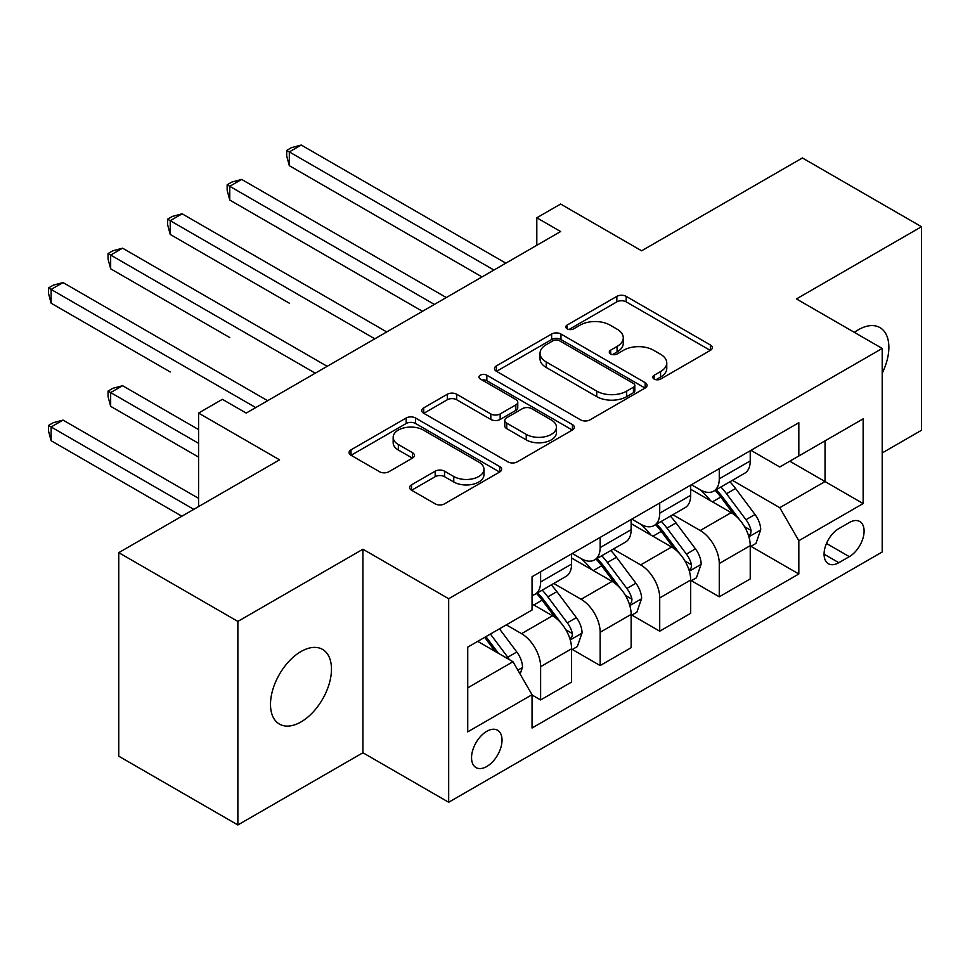 <?xml version="1.0" encoding="UTF-8"?>
<svg xmlns="http://www.w3.org/2000/svg" width="970" height="970" viewBox="0 0 970 970"><rect width="100%" height="100%" fill="white"/><g stroke="black" fill="none" stroke-linecap="round" stroke-linejoin="round"><path stroke-width="1.45" d="M654.132 379.052A4.632 2.667 0 0 0 660.679 379.052L710.367 350.364A6.608 3.819 0 0 0 712.307 347.66A6.608 3.819 0 0 0 710.367 344.968L626.196 296.371A6.608 3.819 0 0 0 616.847 296.371L567.159 325.047A4.632 2.667 0 0 0 565.801 326.938A4.632 2.667 0 0 0 567.159 328.83A4.632 2.667 0 0 0 573.707 328.83L580.133 325.12A21.158 12.222 0 0 1 610.069 325.12L617.078 329.169A21.158 12.222 0 0 1 623.273 337.815A21.158 12.222 0 0 1 617.078 346.448L610.651 350.158A4.632 2.667 0 0 0 609.293 352.049A4.632 2.667 0 0 0 610.651 353.941A4.632 2.667 0 0 0 617.199 353.941L623.625 350.231A21.158 12.222 0 0 1 653.55 350.231L660.57 354.28A21.158 12.222 0 0 1 666.766 362.913A21.158 12.222 0 0 1 660.57 371.558L654.132 375.269A4.632 2.667 0 0 0 652.786 377.16A4.632 2.667 0 0 0 654.132 379.052L654.132 375.269M300.991 721.947A43.117 24.893 120 0 0 329.157 683.959A43.117 24.893 120 0 0 322.549 649.403A43.117 24.893 120 0 0 300.991 651.537A43.117 24.893 120 0 0 272.825 689.537A43.117 24.893 120 0 0 279.433 724.093A43.117 24.893 120 0 0 300.991 721.947M882.203 373.171A43.117 24.893 120 0 0 879.935 327.605A43.117 24.893 120 0 0 858.377 329.739A43.117 24.893 120 0 0 854.352 332.37M486.782 766.506A21.558 12.452 120 0 0 500.872 747.518A21.558 12.452 120 0 0 497.561 730.24A21.558 12.452 120 0 0 486.782 731.307A21.558 12.452 120 0 0 472.705 750.307A21.558 12.452 120 0 0 476.003 767.573A21.558 12.452 120 0 0 486.782 766.506M411.559 484.806A6.608 3.819 0 0 0 409.619 487.51A6.608 3.819 0 0 0 411.559 490.214L435.178 503.842A6.608 3.819 0 0 0 444.527 503.842L499.708 471.99A6.608 3.819 0 0 0 501.648 469.286A6.608 3.819 0 0 0 499.708 466.582L415.536 417.997A6.608 3.819 0 0 0 406.187 417.997L351.007 449.85A6.608 3.819 0 0 0 349.067 452.553A6.608 3.819 0 0 0 351.007 455.245L379.525 471.723A6.608 3.819 0 0 0 388.885 471.723L412.492 458.082A6.608 3.819 0 0 0 414.433 455.379A6.608 3.819 0 0 0 412.492 452.687L398.355 444.515A17.69 10.209 0 0 1 393.165 437.3A17.69 10.209 0 0 1 404.09 427.855A17.69 10.209 0 0 1 423.369 430.074L478.78 462.072A17.69 10.209 0 0 1 483.957 469.286A17.69 10.209 0 0 1 473.045 478.719A17.69 10.209 0 0 1 453.766 476.512L444.527 471.178A6.608 3.819 0 0 0 435.178 471.178L411.559 484.806L411.559 490.214M882.203 452.954L921.5 430.268L921.5 226.725L802.396 157.964L641.619 250.793L560.624 204.039L536.81 217.789L560.624 231.539L246.21 413.075L222.385 399.325L198.571 413.075L198.571 506.595M237.868 621.418L237.868 824.961L362.925 752.756L362.925 549.226L237.868 621.418L118.764 552.658L279.554 459.828L198.571 413.075M362.925 549.226L448.673 598.732L882.203 348.436L882.203 551.978L448.673 802.263L448.673 598.732M921.5 226.725L796.443 298.93L882.203 348.436M580.606 419.877A6.608 3.819 0 0 0 589.954 419.877L645.135 388.024A6.608 3.819 0 0 0 647.075 385.32A6.608 3.819 0 0 0 645.135 382.629L560.963 334.032A6.608 3.819 0 0 0 551.615 334.032L496.434 365.884A6.608 3.819 0 0 0 494.494 368.588A6.608 3.819 0 0 0 496.434 371.292L580.606 419.877M482.151 380.046A4.632 2.667 0 0 1 486.843 380.701L486.843 375.196L572.421 424.605A6.608 3.819 0 0 1 574.361 427.309A6.608 3.819 0 0 1 572.421 430.001L517.24 461.865A6.608 3.819 0 0 1 507.892 461.865L423.72 413.268L423.72 407.873A6.608 3.819 0 0 0 421.78 410.565A6.608 3.819 0 0 0 423.72 413.268M423.72 407.873L447.328 394.232A6.608 3.819 0 0 1 456.688 394.232L490.82 413.947A6.608 3.819 0 0 0 500.168 413.947L515.834 404.902A6.608 3.819 0 0 0 517.774 402.198A6.608 3.819 0 0 0 515.834 399.495L480.295 378.979A4.632 2.667 0 0 1 478.95 377.087A4.632 2.667 0 0 1 481.799 374.626A4.632 2.667 0 0 1 486.843 375.196M237.868 824.961L118.764 756.2L118.764 552.658M849.32 522.539L838.844 528.589A20.891 12.064 120 0 0 825.203 546.995A20.891 12.064 120 0 0 828.404 563.74A20.891 12.064 120 0 0 838.844 562.697L849.32 556.647A20.891 12.064 120 0 0 862.973 538.241A20.891 12.064 120 0 0 859.772 521.508A20.891 12.064 120 0 0 849.32 522.539M750.95 450.347L779.771 466.982L798.831 455.985L798.831 422.702L532.045 576.726L532.045 610.009L467.734 647.135L467.734 731.853L532.045 694.726L532.045 728.009L798.831 573.973L798.831 540.702L779.771 507.686L732.398 480.344M798.831 455.985L863.142 418.846L863.142 503.563L798.831 540.702M362.925 752.756L448.673 802.263M536.81 217.789L536.81 245.301M789.774 461.211L825.034 481.556L825.034 440.853L863.142 418.846M779.771 507.686L825.034 481.556L863.142 503.563M467.734 687.851L512.984 661.722L477.737 641.364M532.045 694.993L540.617 699.952L540.617 666.669A26.954 15.556 -120 0 0 521.569 633.665L506.316 624.862M540.617 699.952L571.585 682.068L571.585 648.784A26.954 15.556 -120 0 0 552.524 615.78L532.045 603.958M572.3 649.476L600.163 665.565L600.163 632.282A26.954 15.556 -120 0 0 581.115 599.278L553.749 583.479M600.163 665.565L631.13 647.693L631.13 614.41A26.954 15.556 -120 0 0 612.082 581.406L571.585 558.029M631.846 615.101L659.721 631.191L659.721 597.908A26.954 15.556 -120 0 0 640.661 564.904L613.307 549.105M659.721 631.191L690.688 613.307L690.688 580.024A26.954 15.556 -120 0 0 671.628 547.019L631.13 523.642M691.404 580.715L719.267 596.805L719.267 563.521A26.954 15.556 -120 0 0 700.219 530.517L672.853 514.718M719.267 596.805L750.234 578.932L750.234 545.649A26.954 15.556 -120 0 0 731.174 512.645L690.688 489.268M691.404 484.721L700.219 489.814A26.954 15.556 -120 0 0 713.69 491.147A26.954 15.556 -120 0 0 719.267 478.816L719.267 468.631M631.846 519.108L640.661 524.188A26.954 15.556 -120 0 0 654.132 525.534A26.954 15.556 -120 0 0 659.721 513.191L659.721 503.018M572.3 553.482L581.115 558.574A26.954 15.556 -120 0 0 594.586 559.908A26.954 15.556 -120 0 0 600.163 547.577L600.163 537.392M750.95 546.34L798.831 573.973M713.69 491.147L744.657 473.275A26.954 15.556 -120 0 0 750.234 460.932L750.234 450.759M654.132 525.534L685.099 507.649A26.954 15.556 -120 0 0 690.688 495.318L690.688 485.133M594.586 559.908L625.553 542.036A26.954 15.556 -120 0 0 631.13 529.693L631.13 519.52M532.045 595.374A26.954 15.556 -120 0 0 535.04 594.295L566.007 576.41A26.954 15.556 -120 0 0 571.585 564.079L571.585 553.894M535.04 594.295A26.954 15.556 -120 0 0 540.617 581.951L540.617 571.779M512.984 661.722L532.045 694.726M655.987 379.707L660.57 377.051A21.158 12.222 0 0 0 666.766 368.418L666.766 362.913M623.273 337.815L623.273 343.307A21.158 12.222 0 0 1 617.078 351.952L612.494 354.596M710.282 350.412L626.196 301.864A6.608 3.819 0 0 0 616.847 301.864L569.014 329.485M645.05 388.073L560.963 339.536A6.608 3.819 0 0 0 551.615 339.536L496.519 371.34M633.446 387.212A4.632 2.667 0 0 0 634.804 385.32A4.632 2.667 0 0 0 633.446 383.441L559.557 340.773A4.632 2.667 0 0 0 553.009 340.773L546.231 344.689A21.158 12.222 0 0 0 540.035 353.335A21.158 12.222 0 0 0 546.231 361.968L596.732 391.128A21.158 12.222 0 0 0 626.668 391.128L633.446 387.212L633.446 392.717A4.632 2.667 0 0 0 634.804 390.825L634.804 385.32M540.035 353.335L540.035 358.839A21.158 12.222 0 0 0 546.231 367.472L546.231 361.968M633.446 392.717L626.668 396.633A21.158 12.222 0 0 1 596.732 396.633L546.231 367.472M423.805 413.317L447.328 399.737L447.328 394.232M517.774 402.198L517.774 407.703A6.608 3.819 0 0 1 515.834 410.395L500.168 419.44A6.608 3.819 0 0 1 490.82 419.44L456.688 399.737A6.608 3.819 0 0 0 447.328 399.737M486.843 380.701L572.336 430.062M526.237 434.39A17.69 10.209 0 0 0 545.516 436.609A17.69 10.209 0 0 0 556.44 427.176A17.69 10.209 0 0 0 551.263 419.949L531.742 408.673A6.608 3.819 0 0 0 522.381 408.673L506.716 417.718A6.608 3.819 0 0 0 504.788 420.422A6.608 3.819 0 0 0 506.716 423.126L526.237 434.39L526.237 439.895A17.69 10.209 0 0 0 545.516 442.114A17.69 10.209 0 0 0 556.44 432.668L556.44 427.176M504.788 420.422L504.788 425.927A6.608 3.819 0 0 0 506.716 428.619L506.716 423.126M526.237 439.895L506.716 428.619M483.957 469.286L483.957 474.791A17.69 10.209 0 0 1 473.045 484.224A17.69 10.209 0 0 1 453.766 482.005L444.527 476.682A6.608 3.819 0 0 0 435.178 476.682L411.644 490.262M393.165 437.3L393.165 442.793A17.69 10.209 0 0 0 398.355 450.019L398.355 444.515M412.408 458.131L398.355 450.019M499.623 472.038L415.536 423.49A6.608 3.819 0 0 0 406.187 423.49L351.091 455.294M750.234 546.753L755.957 543.442L760.71 529.693A17.848 10.306 -120 0 0 755.012 514.488L735.551 488.504A51.543 29.755 -120 0 0 729.925 481.775M710.573 500.738A51.543 29.755 -120 0 0 700.013 489.704M748.61 535.816L750.683 533.573L751.071 530.457A17.848 10.306 -120 0 0 745.966 519.714L726.494 493.73A51.543 29.755 -120 0 0 720.88 487.001M716.078 489.765A42.777 24.699 60 0 1 723.099 497.755L739.577 519.738M289.315 303.198L170.223 234.437L170.223 220.675L182.13 213.8L386.739 331.934M715.157 490.299A51.543 29.755 60 0 1 720.783 497.028L733.72 514.306M493.936 270.048L289.315 151.914L301.233 145.039L505.843 263.173M482.017 276.923L289.315 165.676L289.315 151.914L286.696 150.411L291.461 147.658L301.233 145.039M289.315 165.676L286.696 155.903L286.696 150.411M690.688 581.127L696.399 577.829L701.164 564.079A17.848 10.306 -120 0 0 695.466 548.875L676.005 522.891A51.543 29.755 -120 0 0 670.379 516.149M651.015 535.125A51.543 29.755 -120 0 0 640.467 524.079M689.064 570.19L691.137 567.947L691.525 564.831A17.848 10.306 -120 0 0 686.42 554.1L666.948 528.116A51.543 29.755 -120 0 0 661.322 521.375M656.532 524.152A42.777 24.699 60 0 1 663.553 532.13L680.031 554.125M229.769 337.572L110.665 268.811L110.665 255.061L122.584 248.187L327.193 366.32M655.611 524.673A51.543 29.755 60 0 1 661.237 531.414L674.174 548.693M631.13 615.513L636.853 612.216L641.619 598.454A17.848 10.306 -120 0 0 635.92 583.249L616.447 557.265A51.543 29.755 -120 0 0 610.821 550.536M591.47 569.499A51.543 29.755 -120 0 0 580.921 558.465M629.506 604.577L631.579 602.334L631.979 599.217A17.848 10.306 -120 0 0 626.862 588.475L607.402 562.491A51.543 29.755 -120 0 0 601.776 555.761M596.974 558.526A42.777 24.699 60 0 1 604.007 566.516L620.473 588.499M170.223 371.959L51.119 303.198L51.119 289.436L63.026 282.561L267.647 400.695M596.053 559.059A51.543 29.755 60 0 1 601.679 565.789L614.628 583.067M571.585 649.888L577.308 646.59L582.061 632.84A17.848 10.306 -120 0 0 576.362 617.635L556.901 591.651A51.543 29.755 -120 0 0 551.275 584.91M569.96 638.951L572.033 636.708L572.421 633.592A17.848 10.306 -120 0 0 567.317 622.861L547.844 596.877A51.543 29.755 -120 0 0 542.23 590.136M537.428 592.912A42.777 24.699 60 0 1 544.449 600.891L560.927 622.885M198.571 429.577L122.584 385.708L110.665 392.583L110.665 406.333L198.571 457.088M536.507 593.446A51.543 29.755 60 0 1 542.133 600.175L555.07 617.453M110.665 406.333L108.046 396.572L108.046 391.068L198.571 443.326M108.046 391.068L112.811 388.327L122.584 385.708M434.378 304.435L229.769 186.301L241.675 179.426L446.297 297.56M422.471 311.309L229.769 200.05L229.769 186.301L227.15 184.785L231.915 182.033L241.675 179.426M229.769 200.05L227.15 190.29L227.15 184.785M374.832 338.809L167.604 219.171L172.369 216.419L182.13 213.8M170.223 234.437L167.604 224.664L167.604 219.171M315.286 373.195L108.046 253.546L112.811 250.793L122.584 248.187M110.665 268.811L108.046 259.051L108.046 253.546M520.138 674.089L522.515 667.214A17.848 10.306 -120 0 0 516.816 652.01L499.453 628.827M198.571 498.337L63.026 420.095L51.119 426.97L51.119 440.719L181.887 516.222M509.383 659.636A17.848 10.306 -120 0 0 507.771 657.236L490.396 634.053M485.921 636.635L498.41 653.295M484.685 637.351L495.27 651.488M51.119 440.719L48.5 430.959L48.5 425.454L193.794 509.347M48.5 425.454L53.265 422.702L63.026 420.095M255.728 407.57L48.5 287.932L53.265 285.18L63.026 282.561M51.119 303.198L48.5 293.425L48.5 287.932M521.569 633.665L552.524 615.78M581.115 599.278L612.082 581.406M640.661 564.904L671.628 547.019M700.219 530.517L731.174 512.645M719.267 478.816L750.234 460.932M719.267 563.521L750.234 545.649M659.721 597.908L690.688 580.024M659.721 513.191L690.688 495.318M600.163 632.282L631.13 614.41M600.163 547.577L631.13 529.693M540.617 666.669L571.585 648.784M540.617 581.951L571.585 564.079M826.476 543.467L849.32 556.647M824.076 554.173L838.844 562.697M660.57 377.051L660.57 371.558M610.651 353.941L610.651 350.158M617.078 351.952L617.078 346.448M567.159 328.83L567.159 325.047M616.847 301.864L616.847 296.371M626.196 301.864L626.196 296.371M710.367 350.364L710.367 344.968M496.434 371.292L496.434 365.884M551.615 339.536L551.615 334.032M560.963 339.536L560.963 334.032M645.135 388.024L645.135 382.629M596.732 396.633L596.732 391.128M626.668 396.633L626.668 391.128M456.688 399.737L456.688 394.232M490.82 419.44L490.82 413.947M500.168 419.44L500.168 413.947M515.834 410.395L515.834 404.902M572.421 430.001L572.421 424.605M435.178 476.682L435.178 471.178M444.527 476.682L444.527 471.178M453.766 482.005L453.766 476.512M412.492 458.082L412.492 452.687M351.007 455.245L351.007 449.85M406.187 423.49L406.187 417.997M415.536 423.49L415.536 417.997M499.708 471.99L499.708 466.582M748.901 536.786L760.601 530.044M726.494 493.73L735.551 488.504M712.465 501.842L720.783 497.028M745.966 519.714L755.012 514.488M744.548 526.686L751.071 530.457M689.355 571.172L701.043 564.419M666.948 528.116L676.005 522.891M652.907 536.216L661.237 531.414M686.42 554.1L695.466 548.875M685.002 561.072L691.525 564.831M629.797 605.559L641.497 598.805M607.402 562.491L616.447 557.265M593.361 570.602L601.679 565.789M626.862 588.475L635.92 583.249M625.456 595.447L631.979 599.217M570.251 639.933L581.951 633.18M547.844 596.877L556.901 591.651M533.815 604.977L542.133 600.175M567.317 622.861L576.362 617.635M565.898 629.833L572.421 633.592M517.871 670.173L522.393 667.566M507.771 657.236L516.816 652.01"/></g></svg>

